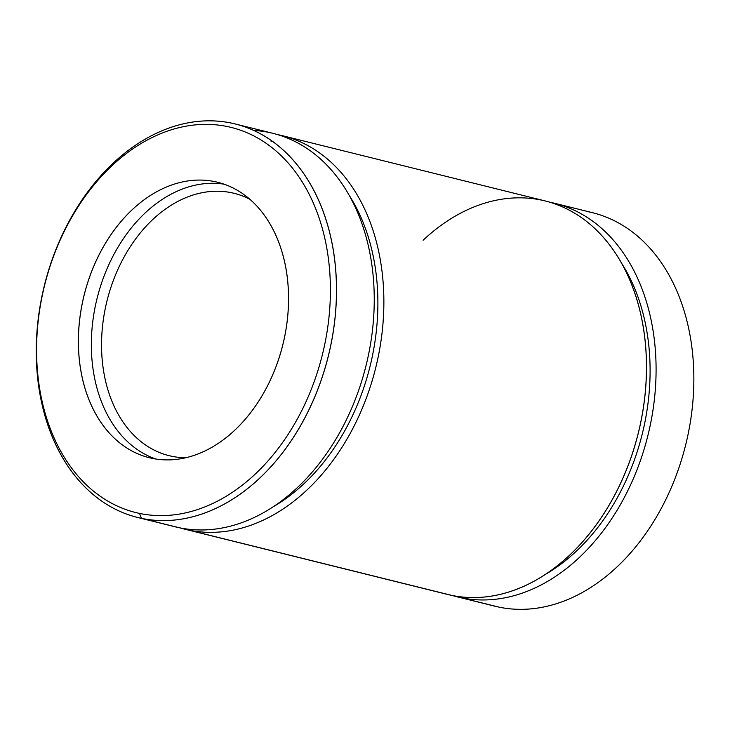 <?xml version="1.0" encoding="UTF-8"?>
<svg xmlns="http://www.w3.org/2000/svg" width="730" height="730" viewBox="0 0 730 730"><rect width="100%" height="100%" fill="white"/><g stroke="black" fill="none" stroke-linecap="round" stroke-linejoin="round"><path stroke-width="1.09" d="M184.9 529.214L447.49 594.43A202.712 146.283 -76.1 0 0 451.441 595.324L188.851 530.117A202.712 146.283 103.9 0 1 184.9 529.214A202.712 146.283 103.9 0 1 180.118 527.909A202.712 146.283 -76.1 0 0 188.851 530.117L451.441 595.324A202.712 146.283 -76.1 0 0 638.978 430.216A202.712 146.283 -76.1 0 0 545.201 200.951L282.62 135.743A202.712 146.283 103.9 0 1 376.388 365A202.712 146.283 103.9 0 1 188.851 530.117A202.712 146.283 -76.1 0 0 377.164 361.651A202.712 146.283 -76.1 0 0 277.774 134.658A202.712 146.283 103.9 0 1 282.62 135.743M137.505 517.442L175.273 526.823A202.712 146.283 -76.1 0 0 179.233 527.726L141.456 518.346A202.712 146.283 103.9 0 1 137.505 517.442A202.712 146.283 103.9 0 1 44.393 285.448A202.712 146.283 103.9 0 1 235.215 123.972A202.712 146.283 103.9 0 1 328.993 353.229A202.712 146.283 103.9 0 1 141.456 518.346L179.233 527.726A202.712 146.283 -76.1 0 0 366.77 362.609A202.712 146.283 -76.1 0 0 272.993 133.353L235.215 123.972M139.512 513.409A198.387 143.162 103.9 0 1 83.996 198.031A198.387 143.162 103.9 0 1 326.857 248.519A198.387 143.162 103.9 0 1 139.512 513.409L141.456 518.346A202.712 146.283 -76.1 0 0 332.889 247.689A202.712 146.283 -76.1 0 0 84.735 196.087A202.712 146.283 -76.1 0 0 141.456 518.346L139.512 513.409A198.387 143.162 -76.1 0 0 326.857 248.519A198.387 143.162 -76.1 0 0 83.996 198.031A198.387 143.162 -76.1 0 0 139.512 513.409M152.022 458.33A141.903 102.401 103.9 0 1 112.32 232.751A141.903 102.401 103.9 0 1 286.023 268.868A141.903 102.401 103.9 0 1 152.022 458.33A141.903 102.401 -76.1 0 0 283.304 342.753A141.903 102.401 -76.1 0 0 217.659 182.272A141.903 102.401 -76.1 0 0 84.078 295.303A141.903 102.401 -76.1 0 0 149.258 457.701A141.903 102.401 -76.1 0 0 152.022 458.33M155.809 459.015A141.903 102.401 103.9 0 1 97.044 298.524A141.903 102.401 103.9 0 1 224.064 184.17A141.903 102.401 -76.1 0 0 97.044 298.524A141.903 102.401 -76.1 0 0 155.809 459.015M171.678 456.25A135.141 97.519 103.9 0 1 109.564 291.599A135.141 97.519 103.9 0 1 249.906 199.299A135.141 97.519 -76.1 0 0 234.184 193.34A135.141 97.519 -76.1 0 0 106.972 300.988A135.141 97.519 -76.1 0 0 169.041 455.657A135.141 97.519 -76.1 0 0 171.678 456.25A135.141 97.519 -76.1 0 0 185.721 457.737A135.141 97.519 103.9 0 1 171.678 456.25M588.645 211.819A202.712 146.283 103.9 0 1 687.012 439.25A202.712 146.283 103.9 0 1 498.836 607.095A202.712 146.283 103.9 0 1 490.971 605.143M457.117 596.821L494.885 606.201A202.712 146.283 -76.1 0 0 498.836 607.095L461.068 597.715A202.712 146.283 103.9 0 1 457.117 596.821A202.712 146.283 103.9 0 1 452.326 595.507A202.712 146.283 -76.1 0 0 461.068 597.715L498.836 607.095A202.712 146.283 -76.1 0 0 686.373 441.988A202.712 146.283 -76.1 0 0 592.605 212.722L554.827 203.341A202.712 146.283 103.9 0 1 648.605 432.607A202.712 146.283 103.9 0 1 461.068 597.715A202.712 146.283 -76.1 0 0 649.381 429.258A202.712 146.283 -76.1 0 0 549.991 202.265A202.712 146.283 103.9 0 1 554.827 203.341M272.399 507.24A194.6 140.434 -76.1 0 0 349.67 196.096A194.6 140.434 103.9 0 1 272.399 507.24M271.04 141.218A194.6 140.434 103.9 0 1 273.066 141.748M253.675 130.405A202.712 146.283 103.9 0 1 369.572 349.396A202.712 146.283 103.9 0 1 179.233 527.726A202.712 146.283 103.9 0 1 171.358 525.773M544.616 574.839A194.6 140.434 -76.1 0 0 621.887 263.703A194.6 140.434 103.9 0 1 544.616 574.839M423.099 240.252A202.712 146.283 103.9 0 1 645.694 346.869A202.712 146.283 103.9 0 1 451.441 595.324A202.712 146.283 103.9 0 1 443.566 593.371"/></g></svg>
